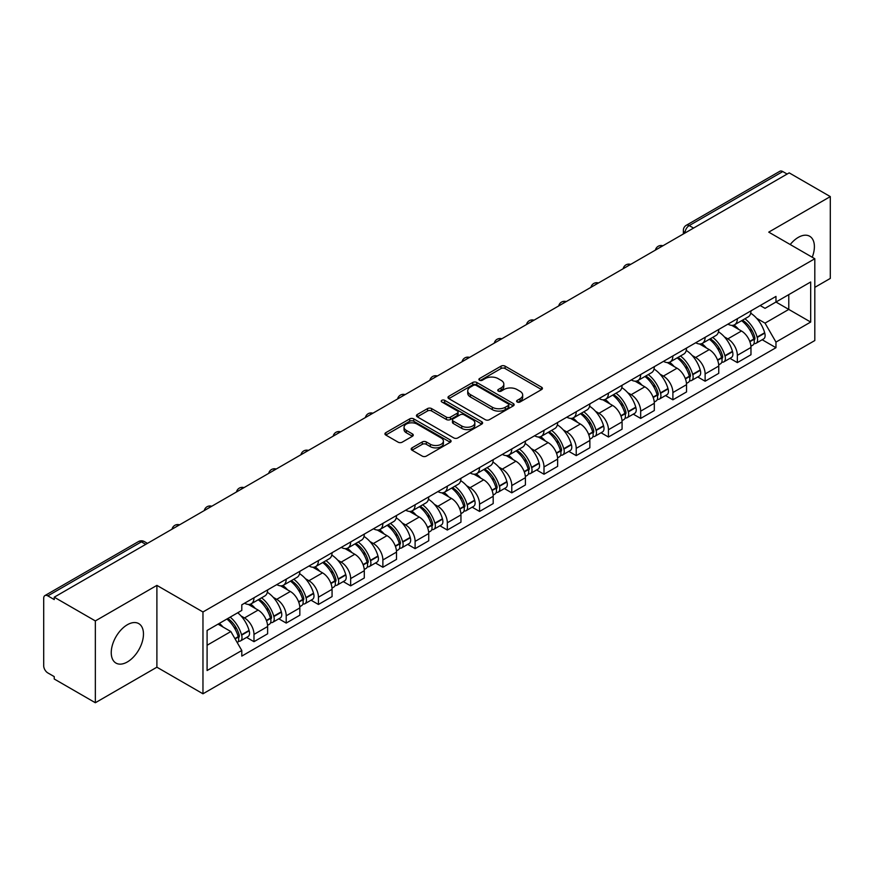 <?xml version="1.0" encoding="UTF-8"?>
<svg xmlns="http://www.w3.org/2000/svg" width="874" height="874" viewBox="0 0 874 874"><rect width="100%" height="100%" fill="white"/><g stroke="black" fill="none" stroke-linecap="round" stroke-linejoin="round"><path stroke-width="1.31" d="M517.2 401.996A2.01 1.158 0 0 0 520.041 401.996L541.585 389.564A2.862 1.661 0 0 0 542.426 388.384A2.862 1.661 0 0 0 541.585 387.215L505.096 366.151A2.862 1.661 0 0 0 501.031 366.151L479.487 378.584A2.01 1.158 0 0 0 478.908 379.403A2.01 1.158 0 0 0 479.487 380.223A2.01 1.158 0 0 0 482.328 380.223L485.114 378.617A9.177 5.299 0 0 1 498.093 378.617L501.141 380.365A9.177 5.299 0 0 1 503.828 384.112A9.177 5.299 0 0 1 501.141 387.859L498.344 389.476A2.01 1.158 0 0 0 497.765 390.296A2.01 1.158 0 0 0 498.344 391.115A2.01 1.158 0 0 0 501.184 391.115L503.97 389.498A9.177 5.299 0 0 1 516.949 389.498L519.997 391.257A9.177 5.299 0 0 1 522.685 395.004A9.177 5.299 0 0 1 519.997 398.752L517.2 400.358A2.01 1.158 0 0 0 516.621 401.177A2.01 1.158 0 0 0 517.2 401.996L517.2 400.358M127.364 661.946A22.79 13.154 120 0 0 142.243 641.866A22.79 13.154 120 0 0 138.748 623.61A22.79 13.154 120 0 0 127.364 624.735A22.79 13.154 120 0 0 112.473 644.815A22.79 13.154 120 0 0 115.969 663.082A22.79 13.154 120 0 0 127.364 661.946M812.23 257.24A22.79 13.154 120 0 0 809.674 236.253A22.79 13.154 120 0 0 798.279 237.389A22.79 13.154 120 0 0 790.216 244.534M412.025 447.859A2.862 1.661 0 0 0 411.184 449.028A2.862 1.661 0 0 0 412.025 450.197L422.262 456.108A2.862 1.661 0 0 0 426.315 456.108L450.241 442.299A2.862 1.661 0 0 0 451.082 441.13A2.862 1.661 0 0 0 450.241 439.95L413.752 418.886A2.862 1.661 0 0 0 409.698 418.886L385.773 432.696A2.862 1.661 0 0 0 384.931 433.865A2.862 1.661 0 0 0 385.773 435.034L398.14 442.178A2.862 1.661 0 0 0 402.193 442.178L412.43 436.268A2.862 1.661 0 0 0 413.271 435.099A2.862 1.661 0 0 0 412.43 433.93L406.301 430.379A7.669 4.425 0 0 1 404.05 427.255A7.669 4.425 0 0 1 408.781 423.158A7.669 4.425 0 0 1 417.149 424.119L441.173 437.994A7.669 4.425 0 0 1 443.413 441.13A7.669 4.425 0 0 1 438.682 445.216A7.669 4.425 0 0 1 430.325 444.254L426.315 441.949A2.862 1.661 0 0 0 422.262 441.949L412.025 447.859L412.025 450.197L422.262 444.331L422.262 441.949M202.965 611.975L156.894 585.383L95.342 620.922L54.232 597.193L789.189 172.866L830.3 196.595L768.749 232.134L814.808 258.737L202.965 611.975L202.965 693.792L814.808 340.543L814.808 258.737M485.321 419.706A2.862 1.661 0 0 0 489.374 419.706L513.3 405.886A2.862 1.661 0 0 0 514.141 404.717A2.862 1.661 0 0 0 513.3 403.548L476.811 382.473A2.862 1.661 0 0 0 472.747 382.473L448.821 396.293A2.862 1.661 0 0 0 447.991 397.462A2.862 1.661 0 0 0 448.821 398.631L485.321 419.706M442.637 402.433A2.01 1.158 0 0 1 444.669 402.717L444.669 400.325L481.771 421.749A2.862 1.661 0 0 1 482.612 422.918A2.862 1.661 0 0 1 481.771 424.098L457.845 437.907A2.862 1.661 0 0 1 453.792 437.907L417.291 416.832L417.291 414.494A2.862 1.661 0 0 0 416.461 415.663A2.862 1.661 0 0 0 417.291 416.832M417.291 414.494L427.539 408.584A2.862 1.661 0 0 1 431.592 408.584L446.396 417.127A2.862 1.661 0 0 0 450.449 417.127L457.244 413.205A2.862 1.661 0 0 0 458.074 412.036A2.862 1.661 0 0 0 457.244 410.867L441.829 401.964A2.01 1.158 0 0 1 441.239 401.144A2.01 1.158 0 0 1 442.484 400.074A2.01 1.158 0 0 1 444.669 400.325M95.342 620.922L95.342 702.74L54.232 679L54.232 676.618L47.83 672.925A5.845 3.376 -120 0 1 43.7 665.769L43.7 598.264A5.845 3.376 -120 0 1 44.913 595.587L138.485 541.563A5.845 3.376 60 0 1 141.402 541.858L47.83 595.882A5.845 3.376 -120 0 0 44.913 595.587M814.808 287.36L830.3 278.413L830.3 196.595M95.342 702.74L156.894 667.201L202.965 693.792M54.232 597.193L54.232 599.575L47.83 595.882M693.552 228.081L689.215 225.579A5.845 3.376 60 0 0 686.298 225.284L779.87 171.26A5.845 3.376 60 0 1 782.787 171.555L689.215 225.579A5.845 3.376 120 0 0 685.085 232.735L685.085 232.976M787.124 174.057L782.787 171.555M737.35 318.715A13.438 7.757 60 0 1 734.564 324.757L748.199 316.88A13.438 7.757 -120 0 0 750.974 310.849M724.404 336.894L727.845 338.872A13.438 7.757 60 0 1 737.35 355.336L750.974 347.459A13.438 7.757 -120 0 0 741.48 331.006L731.724 325.368M750.974 347.459L750.974 354.735L737.35 362.612L729.954 358.34M734.564 324.757A13.438 7.757 60 0 1 727.944 324.145M737.35 355.336L737.35 362.612M705.121 337.32A13.438 7.757 60 0 1 702.335 343.362L715.97 335.485A13.438 7.757 -120 0 0 718.756 329.454M697.725 376.945L705.121 381.217L718.756 373.34L718.756 366.064A13.438 7.757 -120 0 0 709.251 349.611L699.495 343.974M702.335 343.362A13.438 7.757 60 0 1 695.726 342.75M692.186 355.5L695.617 357.477A13.438 7.757 60 0 1 705.121 373.941L705.121 381.217M672.893 355.926A13.438 7.757 60 0 1 670.118 361.956L683.752 354.09A13.438 7.757 -120 0 0 686.527 348.06M665.507 395.551L672.893 399.822L686.527 391.945L686.527 384.669A13.438 7.757 -120 0 0 677.033 368.216L667.266 362.579M670.118 361.956A13.438 7.757 60 0 1 663.497 361.355M659.957 374.105L663.399 376.082A13.438 7.757 60 0 1 672.893 392.546L672.893 399.822M640.675 374.531A13.438 7.757 60 0 1 637.889 380.561L651.523 372.695A13.438 7.757 -120 0 0 654.309 366.665M633.279 414.156L640.675 418.417L654.309 410.551L654.309 403.275A13.438 7.757 -120 0 0 644.804 386.821L635.048 381.184M637.889 380.561A13.438 7.757 60 0 1 631.279 379.961M627.729 392.699L631.17 394.687A13.438 7.757 60 0 1 640.675 411.151L640.675 418.417M608.446 393.136A13.438 7.757 60 0 1 605.671 399.167L619.295 391.301A13.438 7.757 -120 0 0 622.08 385.27M601.061 432.761L608.446 437.022L622.08 429.156L622.08 421.88A13.438 7.757 -120 0 0 612.576 405.427L602.82 399.789M605.671 399.167A13.438 7.757 60 0 1 599.051 398.566M595.511 411.304L598.952 413.293A13.438 7.757 60 0 1 608.446 429.746L608.446 437.022M576.228 411.741A13.438 7.757 60 0 1 573.442 417.772L587.077 409.906A13.438 7.757 -120 0 0 589.863 403.875M568.832 451.366L576.228 455.627L589.863 447.761L589.863 440.485A13.438 7.757 -120 0 0 580.358 424.021L570.602 418.395M573.442 417.772A13.438 7.757 60 0 1 566.822 417.171M563.282 429.91L566.723 431.898A13.438 7.757 60 0 1 576.228 448.351L576.228 455.627M543.999 430.347A13.438 7.757 60 0 1 541.214 436.377L554.848 428.511A13.438 7.757 -120 0 0 557.634 422.481M536.603 469.972L543.999 474.232L557.634 466.366L557.634 459.09A13.438 7.757 -120 0 0 548.129 442.626L538.373 437M541.214 436.377A13.438 7.757 60 0 1 534.604 435.776M531.064 448.515L534.495 450.503A13.438 7.757 60 0 1 543.999 466.956L543.999 474.232M511.771 448.952A13.438 7.757 60 0 1 508.996 454.983L522.63 447.117A13.438 7.757 -120 0 0 525.405 441.075M504.385 488.566L511.782 492.838L525.405 484.972L525.405 477.696A13.438 7.757 -120 0 0 515.911 461.232L506.144 455.605M508.996 454.983A13.438 7.757 60 0 1 502.375 454.382M498.836 467.12L502.277 469.109A13.438 7.757 60 0 1 511.782 485.562L511.782 492.838M479.553 467.557A13.438 7.757 60 0 1 476.767 473.588L490.401 465.722A13.438 7.757 -120 0 0 493.187 459.68M472.157 507.171L479.553 511.443L493.187 503.577L493.187 496.301A13.438 7.757 -120 0 0 483.683 479.837L473.927 474.211M476.767 473.588A13.438 7.757 60 0 1 470.157 472.987M466.618 485.726L470.048 487.714A13.438 7.757 60 0 1 479.553 504.167L479.553 511.443M447.324 486.163A13.438 7.757 60 0 1 444.549 492.193L458.184 484.316A13.438 7.757 -120 0 0 460.959 478.286M439.939 525.777L447.324 530.048L460.959 522.182L460.959 514.906A13.438 7.757 -120 0 0 451.465 498.442L441.698 492.805M444.549 492.193A13.438 7.757 60 0 1 437.929 491.581M434.389 504.331L437.83 506.319A13.438 7.757 60 0 1 447.324 522.772L447.324 530.048M415.106 504.768A13.438 7.757 60 0 1 412.32 510.798L425.955 502.921A13.438 7.757 -120 0 0 428.741 496.891M407.71 544.382L415.106 548.654L428.741 540.777L428.741 533.511A13.438 7.757 -120 0 0 419.236 517.047L409.48 511.41M412.32 510.798A13.438 7.757 60 0 1 405.711 510.187M402.16 522.936L405.602 524.924A13.438 7.757 60 0 1 415.106 541.377L415.106 548.654M382.878 523.373A13.438 7.757 60 0 1 380.092 529.404L393.726 521.527A13.438 7.757 -120 0 0 396.512 515.496M375.481 562.987L382.878 567.259L396.512 559.382L396.512 552.106A13.438 7.757 -120 0 0 387.007 535.653L377.251 530.015M380.092 529.404A13.438 7.757 60 0 1 373.482 528.792M369.942 541.541L373.373 543.519A13.438 7.757 60 0 1 382.878 559.983L382.878 567.259M350.66 541.978A13.438 7.757 60 0 1 347.874 548.009L361.508 540.132A13.438 7.757 -120 0 0 364.283 534.101M343.264 581.592L350.66 585.864L364.294 577.987L364.294 570.711A13.438 7.757 -120 0 0 354.789 554.258L345.033 548.621M347.874 548.009A13.438 7.757 60 0 1 341.253 547.397M337.714 560.147L341.155 562.124A13.438 7.757 60 0 1 350.66 578.588L350.66 585.864M318.431 560.573A13.438 7.757 60 0 1 315.645 566.614L329.279 558.737A13.438 7.757 -120 0 0 332.065 552.707M311.035 600.198L318.431 604.469L332.065 596.592L332.065 589.316A13.438 7.757 -120 0 0 322.561 572.863L312.805 567.226M315.645 566.614A13.438 7.757 60 0 1 309.035 566.002M305.496 578.752L308.926 580.729A13.438 7.757 60 0 1 318.431 597.193L318.431 604.469M286.202 579.178A13.438 7.757 60 0 1 283.427 585.219L297.062 577.343A13.438 7.757 -120 0 0 299.837 571.312M278.817 618.803L286.202 623.075L299.837 615.198L299.837 607.922A13.438 7.757 -120 0 0 290.343 591.469L280.576 585.831M283.427 585.219A13.438 7.757 60 0 1 276.807 584.608M273.267 597.357L276.708 599.335A13.438 7.757 60 0 1 286.202 615.799L286.202 623.075M253.984 597.783A13.438 7.757 60 0 1 251.199 603.814L264.833 595.948A13.438 7.757 -120 0 0 267.619 589.917M246.588 637.408L253.984 641.68L267.619 633.803L267.619 626.527A13.438 7.757 -120 0 0 258.114 610.074L248.358 604.437M251.199 603.814A13.438 7.757 60 0 1 244.589 603.213M241.049 615.962L244.48 617.94A13.438 7.757 60 0 1 253.984 634.404L253.984 641.68M760.172 305.539L765.023 308.347L810.679 281.985L788.785 294.625L788.785 309.418L765.023 323.129L756.633 318.289M207.094 645.252L230.845 631.541L241.792 650.496L207.094 670.533L207.094 630.46L241.792 610.423L241.792 604.819L775.97 296.417L775.97 302.022L810.679 322.058L775.97 342.095L765.023 323.129M810.679 281.985L810.679 322.058M241.792 650.496L241.792 656.101L775.97 347.699L775.97 342.095M156.894 585.383L156.894 667.201M230.845 631.541L218.041 624.145M762.172 339.735L775.97 347.699M518.009 402.28L519.997 401.133A9.177 5.299 0 0 0 522.685 397.386L522.685 395.004M503.828 384.112L503.828 386.505A9.177 5.299 0 0 1 501.141 390.252L499.152 391.399M541.552 389.586L505.096 368.533A2.862 1.661 0 0 0 501.031 368.533L480.296 380.507M513.267 405.907L476.811 384.866A2.862 1.661 0 0 0 472.747 384.866L448.865 398.653M508.231 405.536A2.01 1.158 0 0 0 508.821 404.717A2.01 1.158 0 0 0 508.231 403.897L476.199 385.401A2.01 1.158 0 0 0 473.358 385.401L470.42 387.106A9.177 5.299 0 0 0 467.732 390.842A9.177 5.299 0 0 0 470.42 394.589L492.313 407.24A9.177 5.299 0 0 0 505.292 407.24L508.231 405.536L508.231 407.929A2.01 1.158 0 0 0 508.821 407.109L508.821 404.717M467.732 390.842L467.732 393.234A9.177 5.299 0 0 0 470.42 396.982L470.42 394.589M508.231 407.929L505.292 409.622A9.177 5.299 0 0 1 492.313 409.622L470.42 396.982M417.335 416.854L427.539 410.966L427.539 408.584M458.074 412.036L458.074 414.418A2.862 1.661 0 0 1 457.244 415.587L450.449 419.509A2.862 1.661 0 0 1 446.396 419.509L431.592 410.966A2.862 1.661 0 0 0 427.539 410.966M444.669 402.717L481.738 424.119M461.756 425.999A7.669 4.425 0 0 0 470.114 426.96A7.669 4.425 0 0 0 474.844 422.863A7.669 4.425 0 0 0 472.594 419.728L464.138 414.844A2.862 1.661 0 0 0 460.074 414.844L453.289 418.766A2.862 1.661 0 0 0 452.448 419.935A2.862 1.661 0 0 0 453.289 421.104L461.756 425.999L461.756 428.38A7.669 4.425 0 0 0 470.114 429.342A7.669 4.425 0 0 0 474.844 425.245L474.844 422.863M452.448 419.935L452.448 422.317A2.862 1.661 0 0 0 453.289 423.497L453.289 421.104M461.756 428.38L453.289 423.497M443.413 441.13L443.413 443.511A7.669 4.425 0 0 1 438.682 447.597A7.669 4.425 0 0 1 430.325 446.647L426.315 444.331A2.862 1.661 0 0 0 422.262 444.331M404.05 427.255L404.05 429.637A7.669 4.425 0 0 0 406.301 432.772L406.301 430.379M412.43 433.93L412.43 436.268L406.301 432.772M450.241 439.95L450.241 442.299L413.752 421.268A2.862 1.661 0 0 0 409.698 421.268L385.805 435.055M742.419 320.223A18.409 10.63 60 0 1 742.507 320.266A18.409 10.63 60 0 1 754.623 336.785L754.732 337.167A3.583 2.065 60 0 1 754.164 339.975A3.583 2.065 60 0 1 754.087 340.019M741.611 320.682A22.2 12.815 60 0 1 753.814 339.003L753.923 339.385A7.374 4.261 60 0 1 752.754 345.175L750.919 346.235M754.022 343.548A7.374 4.261 -120 0 0 756.065 343.264A7.374 4.261 -120 0 0 757.223 337.473L757.113 337.091A22.2 12.815 -120 0 0 744.921 318.77M750.7 313.209A22.2 12.815 60 0 1 764.663 332.743L764.761 333.125A7.374 4.261 60 0 1 763.603 338.915L756.065 343.264M734.04 325.008A22.2 12.815 60 0 1 738.672 329.389M749.466 329.422L752.306 331.049M710.191 338.817A18.409 10.63 60 0 1 710.289 338.872A18.409 10.63 60 0 1 722.394 355.39L722.503 355.773A3.583 2.065 60 0 1 721.935 358.58A3.583 2.065 60 0 1 721.858 358.624M709.393 339.287A22.2 12.815 60 0 1 721.585 357.608L721.695 357.99A7.374 4.261 60 0 1 720.537 363.781L718.701 364.84M721.793 362.142A7.374 4.261 -120 0 0 723.836 361.869A7.374 4.261 -120 0 0 725.005 356.079L724.896 355.696A22.2 12.815 -120 0 0 712.692 337.375M718.472 331.814A22.2 12.815 60 0 1 732.434 351.348L732.543 351.73A7.374 4.261 60 0 1 731.374 357.521L723.836 361.869M701.811 343.613A22.2 12.815 60 0 1 706.454 347.994M717.248 348.027L720.078 349.655M677.973 357.422A18.409 10.63 60 0 1 678.06 357.477A18.409 10.63 60 0 1 690.176 373.996L690.274 374.378A3.583 2.065 60 0 1 689.717 377.186A3.583 2.065 60 0 1 689.63 377.229M677.164 357.892A22.2 12.815 60 0 1 689.368 376.213L689.477 376.596A7.374 4.261 60 0 1 688.308 382.386L686.472 383.446M689.575 380.747A7.374 4.261 -120 0 0 691.618 380.474A7.374 4.261 -120 0 0 692.776 374.684L692.667 374.301A22.2 12.815 -120 0 0 680.464 355.98M686.254 350.419A22.2 12.815 60 0 1 700.205 369.953L700.314 370.325A7.374 4.261 60 0 1 699.156 376.126L691.618 380.474M669.593 362.218A22.2 12.815 60 0 1 674.225 366.599M685.019 366.632L687.849 368.26M645.744 376.028A18.409 10.63 60 0 1 645.842 376.082A18.409 10.63 60 0 1 657.947 392.601L658.056 392.983A3.583 2.065 60 0 1 657.488 395.791A3.583 2.065 60 0 1 657.412 395.835M644.936 376.497A22.2 12.815 60 0 1 657.139 394.819L657.248 395.201A7.374 4.261 60 0 1 656.079 400.991L654.255 402.051M657.346 399.352A7.374 4.261 -120 0 0 659.389 399.079A7.374 4.261 -120 0 0 660.558 393.289L660.449 392.907A22.2 12.815 -120 0 0 648.246 374.585M654.025 369.025A22.2 12.815 60 0 1 667.987 388.548L668.097 388.93A7.374 4.261 60 0 1 666.928 394.731L659.389 399.079M637.365 380.824A22.2 12.815 60 0 1 642.008 385.205M652.802 385.226L655.631 386.865M613.515 394.633A18.409 10.63 60 0 1 613.614 394.687A18.409 10.63 60 0 1 625.718 411.206L625.828 411.588A3.583 2.065 60 0 1 625.271 414.396A3.583 2.065 60 0 1 625.183 414.44M612.718 395.103A22.2 12.815 60 0 1 624.921 413.424L625.03 413.795A7.374 4.261 60 0 1 623.861 419.596L622.026 420.645M625.118 417.958A7.374 4.261 -120 0 0 627.161 417.685A7.374 4.261 -120 0 0 628.33 411.894L628.22 411.512A22.2 12.815 -120 0 0 616.017 393.191M621.807 387.63A22.2 12.815 60 0 1 635.759 407.153L635.868 407.535A7.374 4.261 60 0 1 634.71 413.326L627.161 417.685M605.147 399.429A22.2 12.815 60 0 1 609.779 403.81M620.573 403.832L623.402 405.47M581.297 413.238A18.409 10.63 60 0 1 581.385 413.293A18.409 10.63 60 0 1 593.501 429.811L593.61 430.194A3.583 2.065 60 0 1 593.042 433.001A3.583 2.065 60 0 1 592.965 433.045M580.489 413.708A22.2 12.815 60 0 1 592.692 432.018L592.801 432.401A7.374 4.261 60 0 1 591.632 438.191L589.797 439.251M592.9 436.563A7.374 4.261 -120 0 0 594.943 436.29A7.374 4.261 -120 0 0 596.101 430.5L596.002 430.117A22.2 12.815 -120 0 0 583.799 411.796M589.579 406.235A22.2 12.815 60 0 1 603.541 425.758L603.65 426.141A7.374 4.261 60 0 1 602.481 431.931L594.943 436.29M572.918 418.034A22.2 12.815 60 0 1 577.55 422.404M588.355 422.437L591.185 424.076M549.069 431.843A18.409 10.63 60 0 1 549.167 431.898A18.409 10.63 60 0 1 561.272 448.417L561.381 448.799A3.583 2.065 60 0 1 560.813 451.607A3.583 2.065 60 0 1 560.737 451.65M548.271 432.313A22.2 12.815 60 0 1 560.463 450.623L560.573 451.006A7.374 4.261 60 0 1 559.415 456.796L557.579 457.856M560.671 455.168A7.374 4.261 -120 0 0 562.714 454.895A7.374 4.261 -120 0 0 563.883 449.105L563.774 448.723A22.2 12.815 -120 0 0 551.57 430.401M557.35 424.83A22.2 12.815 60 0 1 571.312 444.363L571.421 444.746A7.374 4.261 60 0 1 570.252 450.536L562.714 454.895M540.7 436.639A22.2 12.815 60 0 1 545.332 441.009M556.126 441.042L558.956 442.681M516.851 450.449A18.409 10.63 60 0 1 516.938 450.503A18.409 10.63 60 0 1 529.054 467.022L529.163 467.393A3.583 2.065 60 0 1 528.595 470.212A3.583 2.065 60 0 1 528.508 470.256M516.042 450.918A22.2 12.815 60 0 1 528.246 469.229L528.355 469.611A7.374 4.261 60 0 1 527.186 475.401L525.35 476.461M528.453 473.774A7.374 4.261 -120 0 0 530.496 473.5A7.374 4.261 -120 0 0 531.654 467.71L531.545 467.328A22.2 12.815 -120 0 0 519.353 449.007M525.132 443.435A22.2 12.815 60 0 1 539.083 462.969L539.192 463.351A7.374 4.261 60 0 1 538.034 469.141L530.496 473.5M508.471 455.245A22.2 12.815 60 0 1 513.104 459.615M523.897 459.648L526.727 461.286M484.622 469.054A18.409 10.63 60 0 1 484.72 469.109A18.409 10.63 60 0 1 496.825 485.616L496.935 485.999A3.583 2.065 60 0 1 496.366 488.817A3.583 2.065 60 0 1 496.29 488.85M483.814 469.513A22.2 12.815 60 0 1 496.017 487.834L496.126 488.216A7.374 4.261 60 0 1 494.968 494.007L493.133 495.066M496.224 492.379A7.374 4.261 -120 0 0 498.267 492.106A7.374 4.261 -120 0 0 499.436 486.305L499.327 485.933A22.2 12.815 -120 0 0 487.124 467.612M492.903 462.04A22.2 12.815 60 0 1 506.865 481.574L506.975 481.956A7.374 4.261 60 0 1 505.806 487.747L498.267 492.106M476.243 473.85A22.2 12.815 60 0 1 480.886 478.22M491.68 478.253L494.509 479.892M452.404 487.659A18.409 10.63 60 0 1 452.492 487.714A18.409 10.63 60 0 1 464.597 504.222L464.706 504.604A3.583 2.065 60 0 1 464.149 507.412A3.583 2.065 60 0 1 464.061 507.455M451.596 488.118A22.2 12.815 60 0 1 463.799 506.439L463.908 506.822A7.374 4.261 60 0 1 462.739 512.612L460.904 513.672M463.996 510.984A7.374 4.261 -120 0 0 466.039 510.711A7.374 4.261 -120 0 0 467.208 504.91L467.098 504.527A22.2 12.815 -120 0 0 454.895 486.217M460.685 480.645A22.2 12.815 60 0 1 474.637 500.179L474.746 500.562A7.374 4.261 60 0 1 473.588 506.352L466.039 510.711M444.025 492.455A22.2 12.815 60 0 1 448.657 496.825M459.451 496.858L462.28 498.497M420.176 506.264A18.409 10.63 60 0 1 420.263 506.319A18.409 10.63 60 0 1 432.379 522.827L432.488 523.209A3.583 2.065 60 0 1 431.92 526.017A3.583 2.065 60 0 1 431.843 526.061M419.367 506.723A22.2 12.815 60 0 1 431.57 525.045L431.68 525.427A7.374 4.261 60 0 1 430.511 531.217L428.686 532.277M431.778 529.589A7.374 4.261 -120 0 0 433.821 529.305A7.374 4.261 -120 0 0 434.99 523.515L434.881 523.133A22.2 12.815 -120 0 0 422.677 504.822M428.457 499.251A22.2 12.815 60 0 1 442.419 518.785L442.528 519.167A7.374 4.261 60 0 1 441.359 524.957L433.821 529.305M411.796 511.05A22.2 12.815 60 0 1 416.439 515.431M427.233 515.463L430.063 517.091M387.947 524.87A18.409 10.63 60 0 1 388.045 524.924A18.409 10.63 60 0 1 400.15 541.432L400.259 541.814A3.583 2.065 60 0 1 399.702 544.622A3.583 2.065 60 0 1 399.615 544.666M387.149 525.329A22.2 12.815 60 0 1 399.352 543.65L399.451 544.032A7.374 4.261 60 0 1 398.293 549.822L396.457 550.882M399.549 548.195A7.374 4.261 -120 0 0 401.592 547.911A7.374 4.261 -120 0 0 402.761 542.12L402.652 541.738A22.2 12.815 -120 0 0 390.449 523.428M396.239 517.856A22.2 12.815 60 0 1 410.19 537.39L410.299 537.772A7.374 4.261 60 0 1 409.13 543.562L401.592 547.911M379.578 529.655A22.2 12.815 60 0 1 384.21 534.036M395.004 534.069L397.834 535.696M355.729 543.475A18.409 10.63 60 0 1 355.816 543.519A18.409 10.63 60 0 1 367.932 560.037L368.041 560.42A3.583 2.065 60 0 1 367.473 563.227A3.583 2.065 60 0 1 367.397 563.271M354.92 543.934A22.2 12.815 60 0 1 367.124 562.255L367.233 562.638A7.374 4.261 60 0 1 366.064 568.428L364.229 569.487M367.331 566.8A7.374 4.261 -120 0 0 369.374 566.516A7.374 4.261 -120 0 0 370.532 560.726L370.423 560.343A22.2 12.815 -120 0 0 358.231 542.033M364.01 536.461A22.2 12.815 60 0 1 377.972 555.995L378.081 556.377A7.374 4.261 60 0 1 376.913 562.168L369.374 566.516M347.349 548.26A22.2 12.815 60 0 1 351.982 552.641M362.776 552.674L365.616 554.302M323.5 562.08A18.409 10.63 60 0 1 323.599 562.124A18.409 10.63 60 0 1 335.703 578.643L335.813 579.025A3.583 2.065 60 0 1 335.245 581.833A3.583 2.065 60 0 1 335.168 581.876M322.703 562.539A22.2 12.815 60 0 1 334.895 580.86L335.004 581.243A7.374 4.261 60 0 1 333.846 587.033L332.011 588.093M335.103 585.405A7.374 4.261 -120 0 0 337.146 585.121A7.374 4.261 -120 0 0 338.314 579.331L338.205 578.949A22.2 12.815 -120 0 0 326.002 560.627M331.781 555.066A22.2 12.815 60 0 1 345.743 574.6L345.853 574.983A7.374 4.261 60 0 1 344.684 580.773L337.146 585.121M315.121 566.865A22.2 12.815 60 0 1 319.764 571.246M330.558 571.279L333.387 572.907M291.282 580.675A18.409 10.63 60 0 1 291.37 580.729A18.409 10.63 60 0 1 303.486 597.248L303.595 597.63A3.583 2.065 60 0 1 303.027 600.438A3.583 2.065 60 0 1 302.939 600.482M290.474 581.144A22.2 12.815 60 0 1 302.677 599.466L302.786 599.848A7.374 4.261 60 0 1 301.617 605.638L299.782 606.698M302.885 604A7.374 4.261 -120 0 0 304.928 603.726A7.374 4.261 -120 0 0 306.086 597.936L305.976 597.554A22.2 12.815 -120 0 0 293.784 579.233M299.563 573.672A22.2 12.815 60 0 1 313.515 593.206L313.624 593.588A7.374 4.261 60 0 1 312.466 599.378L304.928 603.726M282.903 585.471A22.2 12.815 60 0 1 287.535 589.852M298.329 589.884L301.159 591.512M259.054 599.28A18.409 10.63 60 0 1 259.152 599.335A18.409 10.63 60 0 1 271.257 615.853L271.366 616.236A3.583 2.065 60 0 1 270.798 619.043A3.583 2.065 60 0 1 270.721 619.087M258.245 599.75A22.2 12.815 60 0 1 270.448 618.071L270.558 618.453A7.374 4.261 60 0 1 269.389 624.244L267.564 625.303M270.656 622.605A7.374 4.261 -120 0 0 272.699 622.332A7.374 4.261 -120 0 0 273.868 616.541L273.759 616.159A22.2 12.815 -120 0 0 261.555 597.838M267.335 592.277A22.2 12.815 60 0 1 281.297 611.811L281.406 612.182A7.374 4.261 60 0 1 280.237 617.984L272.699 622.332M250.674 604.076A22.2 12.815 60 0 1 255.317 608.457M266.111 608.49L268.941 610.118M227.819 618.497A18.409 10.63 60 0 1 239.028 634.458L239.137 634.841A3.583 2.065 60 0 1 238.58 637.649A3.583 2.065 60 0 1 238.493 637.692M226.89 619.032A22.2 12.815 60 0 1 238.231 636.676L238.34 637.059A7.374 4.261 60 0 1 237.324 642.751M238.427 641.21A7.374 4.261 -120 0 0 240.47 640.937A7.374 4.261 -120 0 0 241.639 635.147L241.53 634.764A22.2 12.815 -120 0 0 230.19 617.131M237.728 612.772A22.2 12.815 60 0 1 249.068 630.416L249.177 630.788A7.374 4.261 60 0 1 248.019 636.589L240.47 640.937M219.352 623.391A22.2 12.815 60 0 1 223.088 627.062M233.882 627.084L236.712 628.723M685.292 232.855L685.085 232.735A5.845 3.376 0 0 1 683.37 230.354L683.37 233.959M286.202 615.799L299.837 607.922M318.431 597.193L332.065 589.316M350.66 578.588L364.294 570.711M382.878 559.983L396.512 552.106M415.106 541.377L428.741 533.511M447.324 522.772L460.959 514.906M479.553 504.167L493.187 496.301M511.782 485.562L525.405 477.696M543.999 466.956L557.634 459.09M576.228 448.351L589.863 440.485M608.446 429.746L622.08 421.88M640.675 411.151L654.309 403.275M672.893 392.546L686.527 384.669M705.121 373.941L718.756 366.064M253.984 634.404L267.619 626.527M244.48 617.94L258.114 610.074M276.708 599.335L290.343 591.469M308.926 580.729L322.561 572.863M341.155 562.124L354.789 554.258M373.373 543.519L387.007 535.653M405.602 524.924L419.236 517.047M437.83 506.319L451.465 498.442M470.048 487.714L483.683 479.837M502.277 469.109L515.911 461.232M534.495 450.503L548.129 442.626M566.723 431.898L580.358 424.021M598.952 413.293L612.576 405.427M631.17 394.687L644.804 386.821M663.399 376.082L677.033 368.216M695.617 357.477L709.251 349.611M727.845 338.872L741.48 331.006M662.416 246.064A5.845 3.376 120 0 0 659.837 247.55M630.187 264.669A5.845 3.376 120 0 0 627.608 266.155M597.969 283.274A5.845 3.376 120 0 0 595.38 284.76M565.74 301.88A5.845 3.376 120 0 0 563.162 303.365M533.511 320.474A5.845 3.376 120 0 0 530.933 321.971M501.294 339.079A5.845 3.376 120 0 0 498.715 340.576M469.065 357.684A5.845 3.376 120 0 0 466.487 359.181M436.847 376.29A5.845 3.376 120 0 0 434.269 377.787M404.618 394.895A5.845 3.376 120 0 0 402.04 396.392M372.4 413.5A5.845 3.376 120 0 0 369.811 414.986M340.172 432.106A5.845 3.376 120 0 0 337.593 433.591M307.943 450.711A5.845 3.376 120 0 0 305.365 452.197M275.725 469.316A5.845 3.376 120 0 0 273.147 470.802M243.496 487.921A5.845 3.376 120 0 0 240.918 489.407M211.279 506.527A5.845 3.376 120 0 0 208.7 508.012M179.05 525.132A5.845 3.376 120 0 0 176.472 526.618M145.74 544.36L141.402 541.858A5.845 3.376 120 0 1 144.33 541.563A5.845 5.845 0 0 0 138.485 541.563M519.997 401.133L519.997 398.752M498.344 391.115L498.344 389.476M501.141 390.252L501.141 387.859M479.487 380.223L479.487 378.584M501.031 368.533L501.031 366.151M505.096 368.533L505.096 366.151M541.585 389.564L541.585 387.215M448.821 398.631L448.821 396.293M472.747 384.866L472.747 382.473M476.811 384.866L476.811 382.473M513.3 405.886L513.3 403.548M492.313 409.622L492.313 407.24M505.292 409.622L505.292 407.24M431.592 410.966L431.592 408.584M446.396 419.509L446.396 417.127M450.449 419.509L450.449 417.127M457.244 415.587L457.244 413.205M481.771 424.098L481.771 421.749M426.315 444.331L426.315 441.949M430.325 446.647L430.325 444.254M385.773 435.034L385.773 432.696M409.698 421.268L409.698 418.886M413.752 421.268L413.752 418.886M749.881 341.712L753.923 339.385M757.223 337.473L764.761 333.125M757.113 337.091L764.663 332.743M753.803 338.97L754.907 338.336M749.75 341.352L753.814 339.003M717.663 360.317L721.695 357.99M725.005 356.079L732.543 351.73M724.896 355.696L732.434 351.348M721.585 357.575L722.678 356.942M717.521 359.957L721.585 357.608M685.434 378.923L689.477 376.596M692.776 374.684L700.314 370.325M692.667 374.301L700.205 369.953M685.303 378.562L690.46 375.547M653.206 397.528L657.248 395.201M660.558 393.289L668.097 388.93M660.449 392.907L667.987 388.548M657.128 394.786L658.231 394.152M653.075 397.157L657.139 394.819M620.988 416.133L625.03 413.795M628.33 411.894L635.868 407.535M628.22 411.512L635.759 407.153M620.846 415.762L626.003 412.757M588.759 434.739L592.801 432.401M596.101 430.5L603.65 426.141M596.002 430.117L603.541 425.758M592.681 431.996L593.785 431.363M588.628 434.367L592.692 432.018M556.541 453.344L560.573 451.006M563.883 449.105L571.421 444.746M563.774 448.723L571.312 444.363M556.399 452.972L561.556 449.968M524.313 471.949L528.355 469.611M531.654 467.71L539.192 463.351M531.545 467.328L539.083 462.969M524.182 471.578L529.338 468.573M492.095 490.554L496.126 488.216M499.436 486.305L506.975 481.956M499.327 485.933L506.865 481.574M496.017 487.812L497.109 487.179M491.953 490.183L496.017 487.834M459.866 509.149L463.908 506.822M467.208 504.91L474.746 500.562M467.098 504.527L474.637 500.179M463.788 506.417L464.892 505.784M459.735 508.788L463.799 506.439M427.637 527.754L431.68 525.427M434.99 523.515L442.528 519.167M434.881 523.133L442.419 518.785M431.559 525.023L432.663 524.378M427.506 527.393L431.57 525.045M395.419 546.359L399.451 544.032M402.761 542.12L410.299 537.772M402.652 541.738L410.19 537.39M395.277 545.999L400.434 542.983M363.191 564.965L367.233 562.638M370.532 560.726L378.081 556.377M370.423 560.343L377.972 555.995M367.113 562.222L368.216 561.589M363.06 564.604L367.124 562.255M330.973 583.57L335.004 581.243M338.314 579.331L345.853 574.983M338.205 578.949L345.743 574.6M334.895 580.828L335.987 580.194M330.831 583.209L334.895 580.86M298.744 602.175L302.786 599.848M306.086 597.936L313.624 593.588M305.976 597.554L313.515 593.206M298.613 601.815L303.77 598.799M266.515 620.78L270.558 618.453M273.868 616.541L281.406 612.182M273.759 616.159L281.297 611.811M270.437 618.038L271.541 617.405M266.384 620.42L270.448 618.071M235.106 638.916L238.34 637.059M241.639 635.147L249.177 630.788M241.53 634.764L249.068 630.416M234.92 638.588L239.312 636.01M662.907 245.78A5.845 5.845 0 0 0 655.413 250.106M630.689 264.385A5.845 5.845 0 0 0 623.184 268.711M598.461 282.979A5.845 5.845 0 0 0 590.966 287.317M566.232 301.585A5.845 5.845 0 0 0 558.737 305.922M534.014 320.19A5.845 5.845 0 0 0 526.519 324.516M501.785 338.795A5.845 5.845 0 0 0 494.291 343.121M469.567 357.4A5.845 5.845 0 0 0 462.073 361.727M437.339 376.006A5.845 5.845 0 0 0 429.844 380.332M405.121 394.611A5.845 5.845 0 0 0 397.615 398.937M372.892 413.216A5.845 5.845 0 0 0 365.398 417.543M340.663 431.822A5.845 5.845 0 0 0 333.169 436.148M308.446 450.427A5.845 5.845 0 0 0 300.951 454.753M276.217 469.032A5.845 5.845 0 0 0 268.722 473.358M243.999 487.637A5.845 5.845 0 0 0 236.493 491.964M211.77 506.243A5.845 5.845 0 0 0 204.276 510.569M179.541 524.837A5.845 5.845 0 0 0 172.047 529.174M147.455 543.366L144.33 541.563M686.298 225.284A5.845 5.845 0 0 0 683.37 230.354"/></g></svg>
